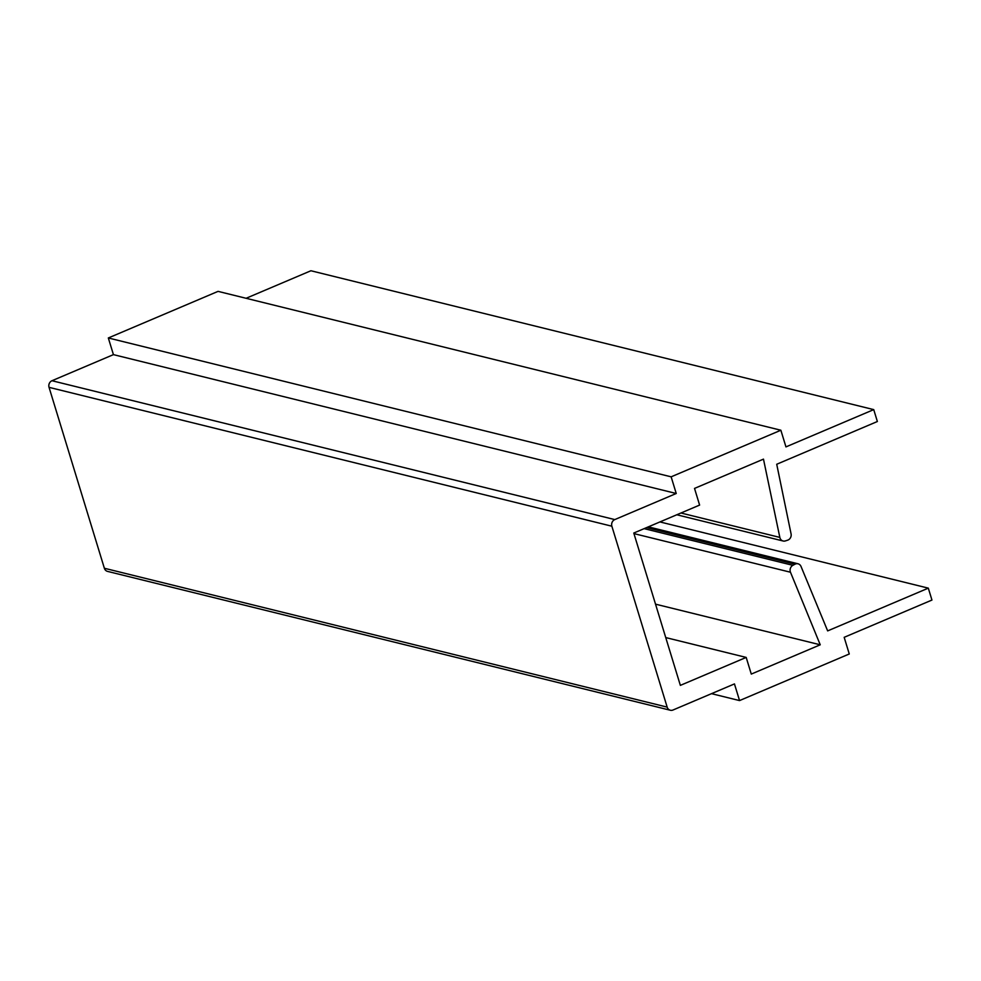 <?xml version="1.0" encoding="UTF-8"?>
<svg xmlns="http://www.w3.org/2000/svg" width="981" height="981" viewBox="0 0 981 981"><rect width="100%" height="100%" fill="white"/><g stroke="black" fill="none" stroke-linecap="round" stroke-linejoin="round"><path stroke-width="1.47" d="M873.728 409.617L877.37 421.511L776.719 464.258L791.078 533.909A5.138 4.586 -76.1 0 1 787.633 540.188L785.401 540.911A5.138 4.586 -76.1 0 1 779.834 537.404L763.476 459.133L694.523 488.415L699.612 505.08L633.775 533.039L680.36 685.376L746.185 657.417L751.287 674.082L820.239 644.799L790.478 572.23A5.138 4.586 -76.1 0 1 792.869 565.326L794.978 564.21A5.138 4.586 -76.1 0 1 801.023 566.466L827.657 630.893L928.308 588.146L931.95 600.053L844.175 637.319L849.264 653.984L739.551 700.581L734.45 683.916L673.015 710.011A5.138 4.586 -76.1 0 1 667.166 707.117L611.862 526.208A5.138 4.586 -76.1 0 1 614.793 519.587L676.24 493.492L113.428 354.632L108.327 337.967L218.052 291.369L780.864 430.23L785.953 446.895L873.728 409.617L310.916 270.756L246.096 298.285M676.24 493.492L671.139 476.827L108.327 337.967M671.139 476.827L780.864 430.23M746.185 657.417L665.743 637.576M820.239 644.799L655.529 604.161M928.308 588.146L659.931 521.929M739.551 700.581L711.507 693.665M670.33 710.244L107.518 571.383A5.138 4.586 -76.1 0 1 104.366 568.257L49.05 387.348A5.138 4.586 -76.1 0 1 51.981 380.726L113.428 354.632M779.834 537.404L680.949 513.002M790.478 572.23L633.959 533.603M792.869 565.326L644.137 528.636M794.978 564.21L646.589 527.594M667.166 707.117L104.366 568.257M611.862 526.208L49.05 387.348M614.793 519.587L51.981 380.726M783.108 540.997L676.792 514.767M798.043 563.793L648.331 526.858"/></g></svg>
